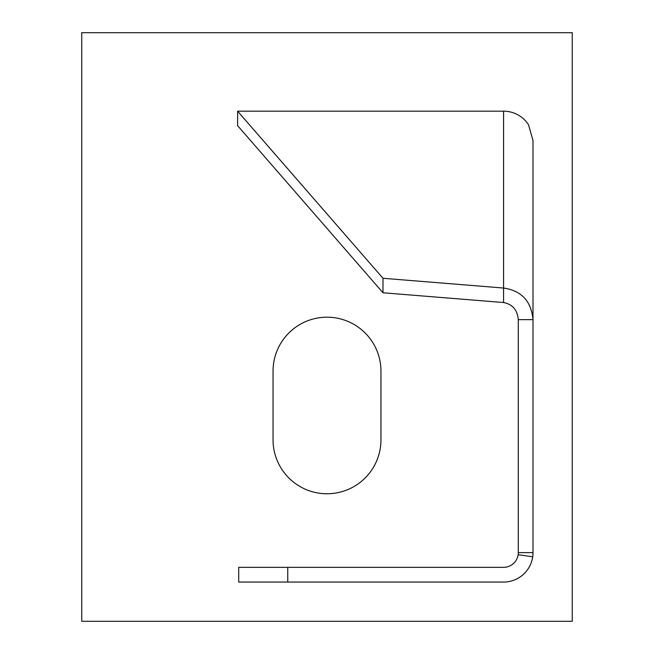 <?xml version="1.0" encoding="UTF-8"?>
<svg xmlns="http://www.w3.org/2000/svg" width="654" height="654" viewBox="0 0 654 654"><rect width="100%" height="100%" fill="white"/><g stroke="black" fill="none" stroke-linecap="round" stroke-linejoin="round"><path stroke-width="0.98" d="M238.702 567.345L238.702 582.06L287.752 582.06L287.752 567.345L238.702 567.345M518.14 554.715A16.783 15.712 4.1 0 0 518.287 552.63L518.287 319.642L533.002 319.642L533.002 552.63A30.468 29.945 -175.9 0 1 532.708 556.799L518.14 554.715A14.715 14.715 0 0 1 503.572 567.345L287.752 567.345M533.002 552.63L518.287 552.63M503.572 111.18L503.572 288.038C521.451 290.629 531.261 301.167 533.002 319.642L533.002 140.512L528.53 124.8A29.43 28.98 0 0 0 503.572 111.18L237.615 111.18L237.615 125.674L382.991 292.771L382.991 278.277L503.572 288.038L503.572 302.532L382.991 292.771M518.287 319.642C517.42 309.971 512.515 304.265 503.572 302.532M237.615 111.18L382.991 278.277M532.708 556.799A29.43 29.43 0 0 1 503.572 582.06L287.752 582.06M81.75 32.7L81.75 621.3L572.25 621.3L572.25 32.7L81.75 32.7M327 493.77A53.955 53.955 0 0 1 273.045 439.815L273.045 371.145A53.955 53.955 0 0 1 327 317.19A53.955 53.955 0 0 1 380.955 371.145L380.955 439.815A53.955 53.955 0 0 1 327 493.77"/></g></svg>
